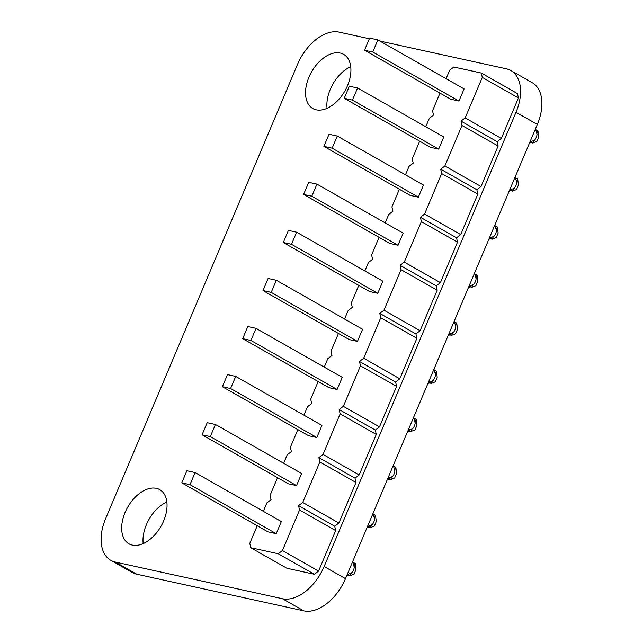 <?xml version="1.0" encoding="UTF-8"?>
<svg xmlns="http://www.w3.org/2000/svg" width="643" height="643" viewBox="0 0 643 643"><rect width="100%" height="100%" fill="white"/><g stroke="black" fill="none" stroke-linecap="round" stroke-linejoin="round"><path stroke-width="0.96" d="M353.996 566.467L355.225 563.549L352.87 562.207L354.277 566.845A6.952 4.284 119.6 0 1 353.521 570.028A6.952 4.284 119.6 0 1 351.697 572.969L347.75 574.32L348.136 575.228L350.113 575.662L351.343 572.752M374.306 518.395L375.536 515.485L373.173 514.143L374.588 518.78A6.952 4.284 119.6 0 1 373.824 521.955A6.952 4.284 119.6 0 1 372 524.897L368.061 526.255L368.439 527.156L370.416 527.59L371.646 524.68M394.609 470.322L395.839 467.413L393.476 466.071L394.89 470.708A6.952 4.284 119.6 0 1 394.135 473.883A6.952 4.284 119.6 0 1 392.302 476.825L388.364 478.183L388.75 479.091L390.727 479.525L391.957 476.608M414.92 422.25L416.15 419.34L413.787 417.998L415.193 422.636A6.952 4.284 119.6 0 1 414.438 425.811A6.952 4.284 119.6 0 1 412.613 428.752L408.667 430.111L409.052 431.019L411.03 431.453L412.259 428.543M435.223 374.178L436.452 371.268L434.089 369.926L435.504 374.564A6.952 4.284 119.6 0 1 434.748 377.746A6.952 4.284 119.6 0 1 432.916 380.688L428.977 382.038L429.355 382.947L431.332 383.381L432.57 380.471M455.525 326.114L456.755 323.196L454.4 321.854L455.807 326.491A6.952 4.284 119.6 0 1 455.051 329.674A6.952 4.284 119.6 0 1 453.227 332.616L449.28 333.966L449.666 334.874L451.643 335.308L452.873 332.399M475.836 278.041L477.066 275.132L474.703 273.789L476.117 278.427A6.952 4.284 119.6 0 1 475.354 281.602A6.952 4.284 119.6 0 1 473.529 284.544L469.583 285.902L469.969 286.81L471.946 287.244L473.176 284.327M496.139 229.969L497.369 227.059L495.006 225.717L496.42 230.355A6.952 4.284 119.6 0 1 495.665 233.53A6.952 4.284 119.6 0 1 493.832 236.471L489.894 237.83L490.279 238.738L492.257 239.172L493.486 236.254M143.188 543.608A31.161 19.194 119.6 0 1 146.419 524.624A31.161 19.194 119.6 0 1 166.858 501.966M125.08 512.495A31.161 19.194 119.6 0 1 159.753 489.636A31.161 19.194 119.6 0 1 163.627 520.951A31.161 19.194 119.6 0 1 128.962 543.809A31.161 19.194 119.6 0 1 125.08 512.495M327.062 108.329A31.161 19.194 119.6 0 1 330.293 89.337A31.161 19.194 119.6 0 1 350.732 66.679M308.945 77.208A31.161 19.194 119.6 0 1 343.619 54.35A31.161 19.194 119.6 0 1 347.501 85.664A31.161 19.194 119.6 0 1 312.828 108.53A31.161 19.194 119.6 0 1 308.945 77.208M536.752 133.824L537.982 130.915L535.619 129.573L537.034 134.21A6.952 4.284 119.6 0 1 536.278 137.393A6.952 4.284 119.6 0 1 534.446 140.335L530.507 141.685L530.885 142.593L532.862 143.027L534.092 140.118M516.45 181.897L517.679 178.987L515.316 177.645L516.723 182.282A6.952 4.284 119.6 0 1 515.967 185.457A6.952 4.284 119.6 0 1 514.143 188.399L510.196 189.757L510.582 190.666L512.559 191.1L513.789 188.19M510.855 190.722A6.952 4.284 119.6 0 1 510.18 190.883L509.208 191.027M517.679 178.987L518.435 185.007L516.514 189.548L512.559 191.1L510.196 189.757M531.166 142.658A6.952 4.284 119.6 0 1 530.491 142.81L529.519 142.955M537.982 130.915L538.738 136.935L536.825 141.484L532.862 143.027L530.507 141.685M515.999 112.3A41.546 25.583 -60.4 0 0 510.823 70.537L532.171 82.666A41.546 25.583 119.6 0 1 537.339 124.429L515.999 112.3L324.136 566.507L345.476 578.636A41.546 25.583 119.6 0 1 303.785 610.85L136.718 574.191A41.546 25.583 119.6 0 1 132.177 572.463L110.829 560.334A41.546 25.583 -60.4 0 0 115.37 562.062L136.718 574.191M510.823 70.537A41.546 25.583 -60.4 0 0 506.282 68.809L379.917 41.08M110.829 560.334A41.546 25.583 -60.4 0 1 105.661 518.571L297.524 64.364A41.546 25.583 -60.4 0 1 339.215 32.15L369.363 38.765M303.785 610.85L282.438 598.721L115.37 562.062M282.438 598.721A41.546 25.583 -60.4 0 0 324.136 566.507M446.081 78.687L449.65 70.24L453.813 67.017L481.318 73.053L517.462 93.597L518.427 97.945L501.323 138.446L497.152 141.661L498.124 146.009L481.02 186.51L476.849 189.733L477.821 194.082L460.709 234.582L456.538 237.806L457.511 242.154L440.407 282.655L436.235 285.878L437.208 290.226L420.096 330.727L415.933 333.95L416.905 338.298L399.793 378.799L395.622 382.014L396.594 386.363L379.491 426.864L375.319 430.087L376.292 434.435L359.18 474.936L355.008 478.159L355.981 482.507L338.877 523.008L334.706 526.231L335.678 530.579L318.566 571.08L314.403 574.295L286.899 568.267L250.762 547.723L278.258 553.76L314.403 574.295M537.339 124.429L345.476 578.636M439.989 93.114L432.538 110.741L433.511 115.089L429.339 118.312L425.779 126.751M419.678 141.179L412.235 158.813L413.208 163.161L409.036 166.384L405.468 174.824M481.318 73.053L482.29 77.401L465.178 117.902L461.015 121.125L461.987 125.473L444.876 165.974L481.02 186.51M444.876 165.974L440.704 169.197L476.849 189.733M461.987 125.473L498.124 146.009M461.015 121.125L497.152 141.661M399.375 189.251L391.925 206.885L392.897 211.234L388.734 214.449L385.165 222.896M440.704 169.197L441.677 173.546L424.573 214.047L460.709 234.582M424.573 214.047L420.401 217.262L456.538 237.806M441.677 173.546L477.821 194.082M379.073 237.323L371.622 254.949L372.594 259.298L368.423 262.521L364.854 270.968M420.401 217.262L421.374 221.618L404.262 262.111L440.407 282.655M404.262 262.111L400.099 265.334L436.235 285.878M421.374 221.618L457.511 242.154M358.762 285.396L351.319 303.022L352.284 307.37L348.12 310.593L344.552 319.041M400.099 265.334L401.063 269.682L383.959 310.183L420.096 330.727M383.959 310.183L379.788 313.406L415.933 333.95M401.063 269.682L437.208 290.226M338.459 333.468L331.008 351.094L331.981 355.442L327.809 358.665L324.249 367.105M379.788 313.406L380.76 317.755L363.657 358.255L399.793 378.799M363.657 358.255L359.485 361.479L395.622 382.014M380.76 317.755L416.905 338.298M318.148 381.532L310.706 399.166L311.678 403.515L307.507 406.738L303.938 415.177M359.485 361.479L360.458 365.827L343.346 406.328L379.491 426.864M343.346 406.328L339.174 409.551L375.319 430.087M360.458 365.827L396.594 386.363M297.846 429.604L290.395 447.239L291.367 451.587L287.204 454.802L283.635 463.249M339.174 409.551L340.147 413.899L323.043 454.4L359.18 474.936M323.043 454.4L318.872 457.615L355.008 478.159M340.147 413.899L376.292 434.435M277.543 477.677L270.092 495.303L271.065 499.651L266.893 502.874L263.325 511.322M318.872 457.615L319.844 461.963L302.732 502.464L338.877 523.008M302.732 502.464L298.569 505.687L334.706 526.231M319.844 461.963L355.981 482.507M257.232 525.749L249.789 543.375L250.762 547.723M298.569 505.687L299.542 510.036L282.43 550.537L318.566 571.08M282.43 550.537L278.258 553.76M299.542 510.036L335.678 530.579M465.178 117.902L501.323 138.446M482.29 77.401L518.427 97.945M181.768 482.853L267.994 531.857L276.217 533.666L281.337 521.553L195.11 472.549L186.888 470.74L181.768 482.853L189.99 484.661L195.11 472.549M202.071 434.789L288.297 483.793L296.519 485.594L301.639 473.481L215.413 424.476L207.191 422.676L202.071 434.789L210.301 436.589L215.413 424.476M222.382 386.716L308.6 435.721L316.83 437.521L321.942 425.409L235.724 376.404L227.493 374.604L222.382 386.716L230.604 388.517L235.724 376.404M242.684 338.644L328.911 387.649L337.133 389.457L342.253 377.345L256.027 328.34L247.804 326.531L242.684 338.644L250.907 340.452L256.027 328.34M262.995 290.572L349.213 339.576L357.444 341.385L362.556 329.272L276.329 280.268L268.107 278.459L262.995 290.572L271.217 292.38L276.329 280.268M283.298 242.499L369.524 291.504L377.746 293.312L382.866 281.2L296.64 232.195L288.418 230.387L283.298 242.499L291.52 244.308L296.64 232.195M303.6 194.435L389.827 243.44L398.049 245.24L403.169 233.128L316.943 184.123L308.72 182.323L303.6 194.435L311.831 196.236L316.943 184.123M323.911 146.363L410.13 195.368L418.36 197.168L423.472 185.055L337.254 136.051L329.023 134.25L323.911 146.363L332.134 148.163L337.254 136.051M357.556 87.987L443.783 136.991L438.663 149.104L430.44 147.295L344.214 98.291L352.436 100.099L357.556 87.987L349.334 86.178L344.214 98.291M377.859 39.914L464.085 88.919L458.965 101.031L450.743 99.223L364.517 50.218L372.747 52.027L377.859 39.914L369.637 38.106L364.517 50.218M458.965 101.031L372.747 52.027M438.663 149.104L352.436 100.099M418.36 197.168L332.134 148.163M398.049 245.24L311.831 196.236M377.746 293.312L291.52 244.308M357.444 341.385L271.217 292.38M337.133 389.457L250.907 340.452M316.83 437.521L230.604 388.517M296.519 485.594L210.301 436.589M276.217 533.666L189.99 484.661M490.553 238.794A6.952 4.284 119.6 0 1 489.878 238.955L488.905 239.1M497.369 227.059L498.132 233.079L496.211 237.621L492.257 239.172L489.894 237.83M470.25 286.866A6.952 4.284 119.6 0 1 469.567 287.027L468.602 287.164M477.066 275.132L477.821 281.152L475.908 285.693L471.946 287.244L469.583 285.902M449.939 334.939A6.952 4.284 119.6 0 1 449.264 335.091L448.292 335.236M456.755 323.196L457.519 329.224L455.598 333.765L451.643 335.308L449.28 333.966M429.637 383.011A6.952 4.284 119.6 0 1 428.961 383.164L427.989 383.308M436.452 371.268L437.216 377.288L435.295 381.838L431.332 383.381L428.977 382.038M409.326 431.075A6.952 4.284 119.6 0 1 408.651 431.236L407.678 431.381M416.15 419.34L416.905 425.361L414.984 429.902L411.03 431.453L408.667 430.111M389.023 479.148A6.952 4.284 119.6 0 1 388.348 479.308L387.375 479.453M395.839 467.413L396.602 473.433L394.681 477.974L390.727 479.525L388.364 478.183M368.72 527.22A6.952 4.284 119.6 0 1 368.045 527.381L367.073 527.517M375.536 515.485L376.292 521.505L374.379 526.046L370.416 527.59L368.061 526.255M348.41 575.292A6.952 4.284 119.6 0 1 347.734 575.445L346.762 575.589M355.225 563.549L355.989 569.577L354.068 574.119L350.113 575.662L347.75 574.32M352.999 562.279L352.694 561.548M373.302 514.215L372.996 513.484M393.604 466.143L393.307 465.411M413.915 418.071L413.61 417.339M434.218 369.998L433.921 369.267M454.529 321.926L454.223 321.195M474.831 273.862L474.526 273.13M495.134 225.789L494.837 225.058M535.748 129.645L535.45 128.913M515.445 177.717L515.139 176.986"/></g></svg>
